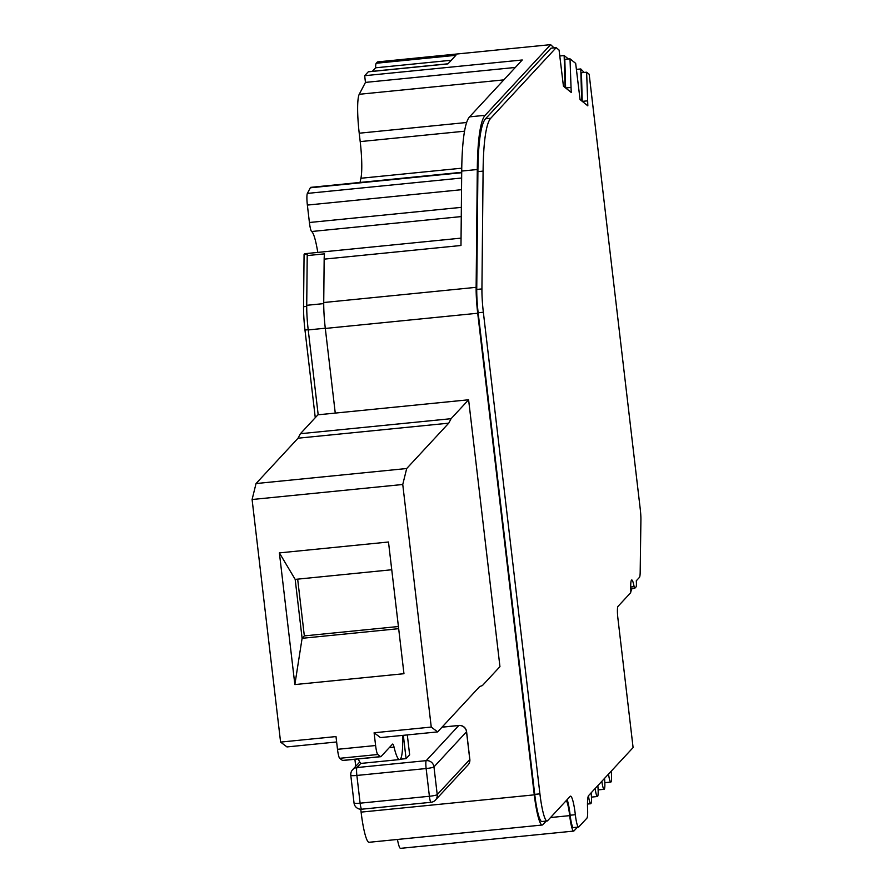<?xml version="1.0" encoding="UTF-8"?>
<svg xmlns="http://www.w3.org/2000/svg" width="893" height="893" viewBox="0 0 893 893"><rect width="100%" height="100%" fill="white"/><g stroke="black" fill="none" stroke-linecap="round" stroke-linejoin="round"><path stroke-width="1.34" d="M317.774 252.418A35.162 4.956 84.3 0 0 311.635 231.51L461.257 216.586M559.822 55.98L564.153 55.556L565.079 87.503M568.406 58.971L564.153 55.556M461.692 172.304L310.786 187.351A17.581 2.478 84.3 0 0 310.306 187.798L307.371 193.401A10.549 1.485 84.3 0 0 307.371 205.077L309.413 222.502A10.549 1.485 84.3 0 0 311.635 231.51M597.819 785.628A10.549 1.485 -95.7 0 1 597.417 796.511A10.549 1.485 -95.7 0 1 595.162 788.508M297.659 579.144L304.334 635.894L398.412 626.518M591.133 792.85A10.549 1.485 -95.7 0 1 590.72 803.733A10.549 1.485 -95.7 0 1 588.476 795.775M398.669 628.672L302.102 638.305L295.181 579.39L391.748 569.756M304.334 635.894L302.102 638.305L294.857 684.574L279.386 552.89L295.181 579.39M403.335 735.319L406.081 758.637L409.641 754.786L407.308 734.928M406.081 758.637L400.265 759.217M342.879 760.401A10.549 1.485 -95.7 0 1 342.7 760.501A10.549 1.485 -95.7 0 1 342.499 760.434L339.686 758.302A10.549 1.485 -95.7 0 1 337.498 749.316L375.607 745.521A10.549 1.485 84.3 0 0 377.784 754.507L380.597 756.628A10.549 1.485 84.3 0 0 380.798 756.695A10.549 1.485 84.3 0 0 380.976 756.605L392.496 744.17A10.549 1.485 -95.7 0 1 392.674 744.07A10.549 1.485 -95.7 0 1 394.047 747.14A42.63 6.005 84.3 0 0 399.618 759.552A42.63 6.005 84.3 0 0 402.62 735.397M399.618 759.552L361.52 763.359A42.63 6.005 -95.7 0 1 358.316 758.938M515.35 67.455L365.46 82.402L359.232 94.29A35.162 4.956 84.3 0 0 359.22 133.213L360.203 141.607L464.539 131.204M604.516 778.417A10.549 1.485 -95.7 0 1 604.103 789.3A10.549 1.485 -95.7 0 1 601.849 781.286M584.201 72.445L580.774 68.951L581.7 100.898M279.386 552.89L388.488 542.006L403.96 673.702L294.857 684.574M468.602 399.785L499.946 666.636L482.421 685.534L479.675 686.561L437.637 731.903L431.252 727.069L402.754 484.486L406.695 468.524L448.732 423.17L451.077 418.694L468.602 399.785L317.93 414.81L300.405 433.708L298.061 438.195L448.732 423.17M402.754 484.486L252.094 499.511L256.034 483.548L406.695 468.524M336.639 741.971L286.977 746.928L280.592 742.094L336.002 736.569L337.498 749.316M437.637 731.903L380.485 737.596L374.1 732.773L375.607 745.521M360.024 182.451L360.917 178.254A35.162 4.956 84.3 0 0 360.203 141.607M580.774 68.951L576.443 69.375M372.348 71.34L375.618 67.801L451.289 60.255M554.04 47.876L550.635 44.65L485.145 115.297A140.636 19.813 84.3 0 0 477.297 169.514L476.136 287.334L323.735 302.526A35.162 4.956 84.3 0 0 325.309 328.445L477.71 313.242A35.162 4.956 -95.7 0 1 476.136 287.334M318.187 414.787L308.219 329.93A33.398 4.711 -95.7 0 1 306.723 305.306L307.214 255.588L324.527 253.858A18.976 2.679 -95.7 0 0 324.159 259.137L460.978 245.497L461.714 171.065L477.297 169.514M280.592 742.094L252.094 499.511M431.252 727.069L374.1 732.773M256.034 483.548L298.061 438.195M315.274 417.678L304.971 330.03A31.646 4.454 -95.7 0 1 303.553 306.712L304.066 254.583L307.538 254.237A18.976 2.679 84.3 0 0 307.214 255.588M300.405 433.708L451.077 418.694M577.47 827.175L573.998 830.914A17.581 2.478 -95.7 0 1 573.708 831.082A17.581 2.478 -95.7 0 1 569.689 815.633L550.534 817.541M573.708 831.082L400.533 848.35A17.581 2.478 -95.7 0 1 397.463 839.465M611.203 771.195A10.549 1.485 -95.7 0 1 610.79 782.078A10.549 1.485 -95.7 0 1 608.535 774.075M485.145 115.297L469.551 116.86L522.26 59.987L364.668 75.704L368.273 71.82A10.549 1.485 -95.7 0 1 368.452 71.719A10.549 1.485 -95.7 0 1 368.642 71.786M365.46 82.402L364.668 75.704M368.273 71.82L447.929 63.883L455.876 55.31L376.21 63.258L377.449 61.918L550.635 44.65M375.618 67.801A10.549 1.485 -95.7 0 1 376.21 63.258M304.066 254.583A18.976 2.679 -95.7 0 1 304.759 253.712L461.045 238.13M469.551 116.86A140.636 19.813 84.3 0 0 461.714 171.065M335.255 413.079L325.309 328.445M323.735 302.526L324.159 259.137M566.274 800.575A17.581 2.478 -95.7 0 1 569.689 815.633M361.107 812.117A35.162 4.956 84.3 0 0 369.055 842.289L542.23 825.02A35.162 4.956 -95.7 0 1 534.282 794.848L361.107 812.117L360.761 809.237M355.727 766.339L354.901 759.284M546.148 821.102L542.81 824.697A35.162 4.956 -95.7 0 1 542.23 825.02M630.882 591.311L631.239 590.92A10.549 1.485 84.3 0 0 631.764 588.621M477.71 313.242L534.282 794.848M586.634 72.21L587.828 105.843L580.059 99.581L575.672 63.381L570.013 58.815L571.219 92.448L563.438 86.186L559.063 50.041L556.172 47.664L490.748 118.244A137.12 19.322 84.3 0 0 483.091 171.11L481.93 288.919A31.646 4.454 84.3 0 0 483.347 312.249L539.919 793.855A31.646 4.454 84.3 0 0 547.074 821.002A31.646 4.454 84.3 0 0 547.599 820.712L570.169 796.366A21.097 2.969 -95.7 0 1 570.515 796.165A21.097 2.969 -95.7 0 1 575.338 814.706L570.147 815.22A14.065 1.987 84.3 0 0 573.362 827.588L578.552 827.063A14.065 1.987 84.3 0 0 578.787 826.929L586.891 818.189A14.065 1.987 84.3 0 0 587.594 809.125A21.097 2.969 -95.7 0 1 588.666 795.507L633.092 747.586L617.889 618.224A10.549 1.485 -95.7 0 1 618.012 606.38L630.681 592.706L630.849 590.184A14.065 1.987 -95.7 0 1 631.742 579.97A14.065 1.987 -95.7 0 1 634.119 586.656L634.711 588.331L636.028 586.935A7.032 0.993 84.3 0 0 636.285 580.807L639.399 577.447A14.065 1.987 84.3 0 0 640.181 572.234L640.906 519.916A14.065 1.987 84.3 0 0 640.281 509.345L589.168 74.253L586.634 72.21L581.432 72.724L582.236 101.333M570.147 815.22A21.097 2.969 84.3 0 0 567.167 799.603M556.172 47.664L550.981 48.177L485.546 118.769A137.12 19.322 84.3 0 0 477.9 171.623L476.739 289.444A31.646 4.454 84.3 0 0 478.157 312.762L534.728 794.368A31.646 4.454 84.3 0 0 541.884 821.527L547.074 821.002M565.615 87.938L564.811 59.329L570.013 58.815M575.338 814.706A14.065 1.987 84.3 0 0 578.552 827.063M587.438 100.853L582.292 101.367M570.817 87.458L565.671 87.972M360.951 763.236L356.954 767.556A7.032 6.91 42.8 0 0 350.837 775.169A7.032 0.86 -6.7 0 0 350.782 775.303A7.032 0.86 -6.7 0 0 356.876 775.448L360.125 803.175A7.032 0.86 173.3 0 1 354.041 803.03A7.032 0.86 173.3 0 1 354.097 802.896M442.002 727.192L458.779 725.518L426.218 760.646L356.954 767.556A7.032 0.993 84.3 0 0 356.876 775.448L426.14 768.538A7.032 0.993 -95.7 0 1 426.218 760.646A7.032 6.91 42.8 0 1 433.965 766.886L437.224 794.614A7.032 0.86 173.3 0 1 429.399 796.266L426.14 768.538A7.032 0.86 -6.7 0 0 433.965 766.886L466.526 731.758A7.032 6.91 -137.2 0 0 458.779 725.518A7.032 0.993 -95.7 0 1 458.902 725.451A7.032 7.032 0 0 1 466.581 731.624A7.032 0.86 173.3 0 1 466.526 731.758L469.785 759.485L437.224 794.614A7.032 6.91 42.8 0 1 431.107 802.227A7.032 0.993 -95.7 0 1 430.995 802.294A7.032 0.993 -95.7 0 1 429.399 796.266L360.125 803.175A7.032 0.993 84.3 0 0 361.721 809.203A7.032 0.993 84.3 0 0 361.832 809.136M461.636 178.02L307.371 193.401M310.306 187.798L461.692 172.706M359.767 761.975L352.612 769.699A7.032 7.032 0 0 0 350.782 775.303L354.041 803.03A7.032 7.032 0 0 0 361.721 809.203L430.995 802.294A7.032 7.032 0 0 0 435.449 800.083L468.01 764.955A7.032 6.91 -137.2 0 0 469.785 759.485A7.032 0.86 -6.7 0 0 469.841 759.351A7.032 0.86 -6.7 0 0 469.751 759.24M461.525 189.707L307.371 205.077M380.597 756.628L342.499 760.434M394.047 747.14L389.303 747.608M339.686 758.302L377.784 754.507M461.346 207.355L309.413 222.502M359.22 133.213L466.637 122.497M359.232 94.29L503.831 79.879M461.748 168.197L360.917 178.254M323.735 303.609L306.723 305.306M308.219 329.93L325.286 328.222M304.971 330.03L308.185 329.718M303.553 306.712L306.712 306.399M490.748 118.244L485.546 118.769M483.091 171.11L477.9 171.623M481.93 288.919L476.739 289.444M483.347 312.249L478.157 312.762M539.919 793.855L534.728 794.368M634.119 586.656L630.726 587.002M634.655 588.308L630.771 588.699L634.711 588.331M597.417 796.511L591.445 797.114M590.72 803.733L587.482 804.057M380.798 756.695L342.7 760.501M468.01 764.955A7.032 7.032 0 0 0 469.841 759.351L466.581 731.624M604.103 789.3L598.131 789.892M442.057 727.125L458.902 725.451M610.79 782.078L604.818 782.67M448.018 63.794L368.452 71.719"/></g></svg>

